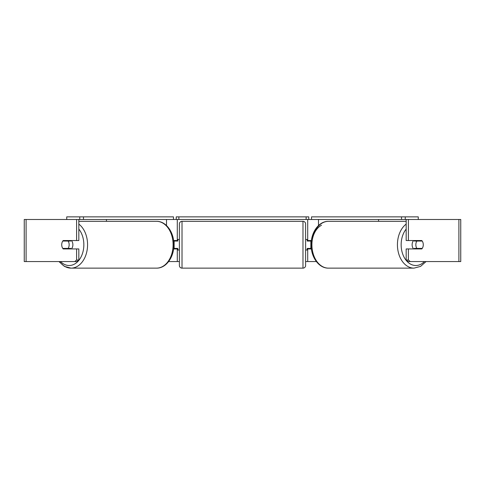 <?xml version="1.0" encoding="UTF-8"?>
<svg xmlns="http://www.w3.org/2000/svg" width="485" height="485" viewBox="0 0 485 485"><rect width="100%" height="100%" fill="white"/><g stroke="black" fill="none" stroke-linecap="round" stroke-linejoin="round"><path stroke-width="0.73" d="M106.433 221.33L106.433 219.493M173.588 248.944L177.286 248.944L177.286 248.417M168.628 261.567L177.286 261.567L177.286 248.944M177.286 241.051L177.286 219.493M66.742 219.493L66.742 216.862L83.481 216.862L83.481 219.493L176.237 219.493L176.237 216.862L308.763 216.862L308.763 219.493L306.132 219.493L306.132 216.862M174.133 248.944L174.133 240.53M177.286 240.53L173.588 240.53M378.567 221.33L378.567 219.493M311.412 248.944L307.714 248.944L307.714 248.417M316.372 261.567L307.714 261.567L307.714 248.944M307.714 241.051L307.714 219.493M410.262 261.567L408.03 261.567L406.169 260.045L408.4 260.045L410.262 261.567L460.75 261.567L460.75 219.493L405.242 219.493L405.242 216.862L401.519 216.862L401.519 219.493L308.763 219.493M310.867 248.944L310.867 248.417L307.187 248.417L307.187 249.993L305.611 249.993M310.867 248.417L310.867 240.53M307.714 240.53L311.412 240.53M413.608 248.944A5.256 3.716 -90 0 1 412.123 244.737A5.256 3.716 -90 0 1 413.608 240.53M415.839 244.737A5.256 3.716 -90 0 1 416.9 241.051L422.211 241.051A5.256 3.716 -90 0 1 423.278 244.737A5.256 3.716 -90 0 1 422.211 248.417L416.9 248.417A5.256 3.716 -90 0 1 415.839 244.737M414.724 240.53A5.256 3.716 -90 0 0 414.299 241.051L416.9 241.051M419.185 240.53A5.256 3.716 -90 0 1 419.61 241.051M419.61 248.417A5.256 3.716 -90 0 1 419.185 248.944M414.724 248.944A5.256 3.716 -90 0 1 414.299 248.417L416.9 248.417M177.286 261.567L179.389 261.567M305.611 261.567L307.714 261.567M26.099 219.493L24.25 219.493L24.25 261.567L26.099 261.567L26.099 219.493L78.831 219.493L78.831 240.53L76.6 240.53L76.6 219.493L79.758 219.493L79.758 216.862M74.739 261.567L76.6 260.045L78.831 260.045L76.969 261.567L26.099 261.567M408.4 240.53L406.169 240.53L406.169 219.493L408.4 219.493L408.4 240.53L421.786 240.53A5.256 3.716 -90 0 1 421.786 248.944L408.4 248.944L408.4 260.045M406.169 260.045L406.169 248.944L408.4 248.944M419.555 240.53A5.256 3.716 -90 0 1 419.98 241.051M419.98 248.417A5.256 3.716 -90 0 1 419.555 248.944M78.831 260.045L78.831 248.944L76.6 248.944L76.6 260.045M65.445 240.53A5.256 3.716 -90 0 0 65.02 241.051M65.02 248.417A5.256 3.716 -90 0 0 65.445 248.944M76.6 240.53L63.214 240.53A5.256 3.716 -90 0 0 61.722 244.737A5.256 3.716 -90 0 0 63.214 248.944L76.6 248.944M71.392 248.944A5.256 3.716 -90 0 0 72.877 244.737A5.256 3.716 -90 0 0 71.392 240.53M68.1 248.417A5.256 3.716 -90 0 0 69.161 244.737A5.256 3.716 -90 0 0 68.1 241.051L62.789 241.051A5.256 3.716 -90 0 0 61.722 244.737A5.256 3.716 -90 0 0 62.789 248.417L70.701 248.417A5.256 3.716 -90 0 1 70.276 248.944M65.39 248.417A5.256 3.716 -90 0 0 65.814 248.944M68.1 241.051L70.701 241.051A5.256 3.716 -90 0 0 70.276 240.53M65.814 240.53A5.256 3.716 -90 0 0 65.39 241.051M182.02 221.33A2.631 2.631 0 0 0 179.389 223.961L179.389 265.507A2.631 2.631 0 0 0 182.02 268.138L302.979 268.138A2.631 2.631 0 0 0 305.611 265.507L305.611 223.961A2.631 2.631 0 0 0 302.979 221.33L182.02 221.33L182.02 268.138M310.867 241.051L307.187 241.051L307.187 239.475L305.611 239.475M179.389 239.475L177.813 239.475L177.813 241.051L174.133 241.051M174.133 248.417L177.813 248.417L177.813 249.993L179.389 249.993M83.481 216.862L173.472 216.862L173.472 219.493M83.481 219.493L79.758 219.493M178.868 216.862L178.868 219.493L306.132 219.493M178.868 219.493L176.237 219.493M405.242 216.862L418.258 216.862L418.258 219.493M401.519 216.862L311.528 216.862L311.528 219.493M401.519 219.493L405.242 219.493M166.513 225.549L166.513 219.493M318.487 225.549L318.487 219.493M406.169 224.1A23.401 16.551 90 0 0 397.433 244.737A23.401 16.551 90 0 0 413.978 268.138L420.574 266.398L426.054 261.567M424.448 261.567A20.776 14.689 -90 0 1 409.158 263.234A20.776 14.689 -90 0 1 401.15 244.737A20.776 14.689 -90 0 1 406.169 229.096M321.494 225.252A20.776 14.689 90 0 0 311.904 244.737A23.401 16.551 -90 0 1 328.448 221.33L406.169 221.33M413.978 268.138L328.448 268.138A23.401 16.551 -90 0 1 311.904 244.737M458.901 261.567L458.901 219.493M78.831 224.1A23.401 16.551 90 0 1 87.567 244.737A23.401 16.551 90 0 1 71.022 268.138A23.401 16.551 90 0 1 59.522 261.567M60.552 261.567A20.776 14.689 -90 0 0 75.842 263.234A20.776 14.689 -90 0 0 83.85 244.737A20.776 14.689 -90 0 0 78.831 229.096M58.946 261.567L64.426 266.398L71.022 268.138L156.552 268.138A23.401 16.551 -90 0 0 173.096 244.737A23.401 16.551 -90 0 0 156.552 221.33L78.831 221.33M302.979 268.138L302.979 221.33M328.448 221.33C318.724 221.142 310.909 232.533 311.134 244.737C310.909 256.941 318.724 268.326 328.448 268.138M156.552 268.138C166.276 268.326 174.091 256.941 173.866 244.737C174.091 232.533 166.276 221.142 156.552 221.33"/></g></svg>
